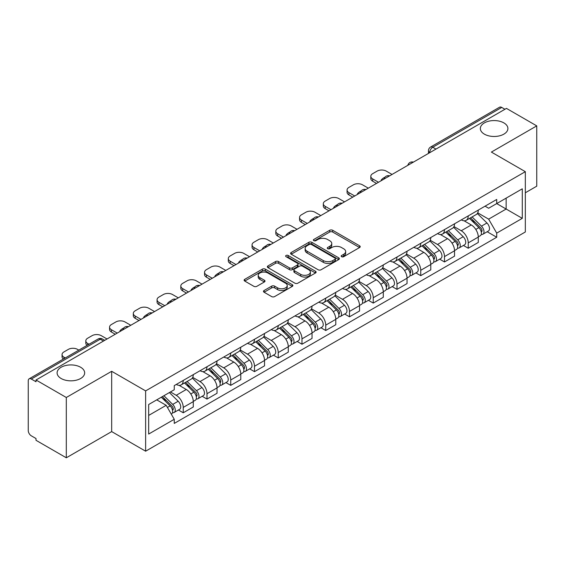 <?xml version="1.0" encoding="UTF-8"?>
<svg xmlns="http://www.w3.org/2000/svg" width="565" height="565" viewBox="0 0 565 565"><rect width="100%" height="100%" fill="white"/><g stroke="black" fill="none" stroke-linecap="round" stroke-linejoin="round"><path stroke-width="0.85" d="M341.613 256.701A1.476 0.855 0 0 0 343.704 256.701L359.587 247.534A2.112 1.222 0 0 0 360.202 246.672A2.112 1.222 0 0 0 359.587 245.81L332.686 230.28A2.112 1.222 0 0 0 329.699 230.28L313.815 239.447A1.476 0.855 0 0 0 313.384 240.047A1.476 0.855 0 0 0 313.815 240.655A1.476 0.855 0 0 0 315.913 240.655L317.968 239.468A6.766 3.906 0 0 1 327.531 239.468L329.769 240.761A6.766 3.906 0 0 1 331.754 243.522A6.766 3.906 0 0 1 329.769 246.284L327.714 247.47A1.476 0.855 0 0 0 327.283 248.077A1.476 0.855 0 0 0 327.714 248.678A1.476 0.855 0 0 0 329.812 248.678L331.86 247.491A6.766 3.906 0 0 1 341.43 247.491L343.668 248.784A6.766 3.906 0 0 1 345.653 251.545A6.766 3.906 0 0 1 343.668 254.306L341.613 255.493A1.476 0.855 0 0 0 341.182 256.1A1.476 0.855 0 0 0 341.613 256.701L341.613 255.493M80.626 367.25A13.779 7.952 0 0 0 65.604 365.527A13.779 7.952 0 0 0 57.1 372.879A13.779 7.952 0 0 0 61.133 378.501A13.779 7.952 0 0 0 76.155 380.231A13.779 7.952 0 0 0 84.658 372.879A13.779 7.952 0 0 0 80.626 367.25M503.867 122.895A13.779 7.952 0 0 0 488.845 121.171A13.779 7.952 0 0 0 480.342 128.523A13.779 7.952 0 0 0 484.375 134.145A13.779 7.952 0 0 0 499.396 135.868A13.779 7.952 0 0 0 507.9 128.523A13.779 7.952 0 0 0 503.867 122.895M264.095 290.502A2.112 1.222 0 0 0 263.474 291.363A2.112 1.222 0 0 0 264.095 292.225L271.638 296.583A2.112 1.222 0 0 0 274.625 296.583L292.26 286.406A2.112 1.222 0 0 0 292.882 285.537A2.112 1.222 0 0 0 292.26 284.675L265.359 269.145A2.112 1.222 0 0 0 262.372 269.145L244.737 279.329A2.112 1.222 0 0 0 244.122 280.191A2.112 1.222 0 0 0 244.737 281.052L253.855 286.314A2.112 1.222 0 0 0 256.842 286.314L264.392 281.956A2.112 1.222 0 0 0 265.013 281.095A2.112 1.222 0 0 0 264.392 280.233L259.872 277.627A5.65 3.263 0 0 1 258.212 275.317A5.65 3.263 0 0 1 261.708 272.302A5.65 3.263 0 0 1 267.866 273.008L285.572 283.235A5.65 3.263 0 0 1 287.232 285.537A5.65 3.263 0 0 1 283.743 288.553A5.65 3.263 0 0 1 277.577 287.846L274.625 286.144A2.112 1.222 0 0 0 271.638 286.144L264.095 290.502L264.095 292.225M145.629 390.895L111.679 371.297L66.31 397.492L36.012 379.998L506.452 108.395L536.75 125.882L491.381 152.077L525.33 171.675L145.629 390.895L145.629 451.195L525.33 231.975L525.33 171.675M318.116 269.752A2.112 1.222 0 0 0 321.104 269.752L338.739 259.568A2.112 1.222 0 0 0 339.353 258.706A2.112 1.222 0 0 0 338.739 257.845L311.838 242.314A2.112 1.222 0 0 0 308.85 242.314L291.215 252.499A2.112 1.222 0 0 0 290.594 253.36A2.112 1.222 0 0 0 291.215 254.222L318.116 269.752M286.653 257.019A1.476 0.855 0 0 1 288.15 257.23L288.15 255.472L315.503 271.264A2.112 1.222 0 0 1 316.118 272.125A2.112 1.222 0 0 1 315.503 272.987L297.868 283.171A2.112 1.222 0 0 1 294.873 283.171L267.98 267.64L267.98 265.91A2.112 1.222 0 0 0 267.358 266.772A2.112 1.222 0 0 0 267.98 267.64M267.98 265.91L275.522 261.553A2.112 1.222 0 0 1 278.517 261.553L289.421 267.852A2.112 1.222 0 0 0 292.409 267.852L297.416 264.964A2.112 1.222 0 0 0 298.038 264.102A2.112 1.222 0 0 0 297.416 263.241L286.06 256.68A1.476 0.855 0 0 1 285.629 256.079A1.476 0.855 0 0 1 286.54 255.288A1.476 0.855 0 0 1 288.15 255.472M66.31 397.492L66.31 457.791L36.012 440.297L36.012 438.539L31.294 435.813A4.308 2.486 -120 0 1 28.25 430.537L28.25 380.789A4.308 2.486 -120 0 1 29.14 378.818L98.112 339A4.308 2.486 60 0 1 100.259 339.212L31.294 379.03A4.308 2.486 -120 0 0 29.14 378.818M525.33 192.778L536.75 186.182L536.75 125.882M66.31 457.791L111.679 431.596L145.629 451.195M36.012 379.998L36.012 381.756L31.294 379.03M435.961 149.089L432.769 147.246A4.308 2.486 60 0 0 430.615 147.027L499.58 107.209A4.308 2.486 60 0 1 501.734 107.428L432.769 147.246A4.308 2.486 120 0 0 429.725 152.515L429.725 152.691M504.933 109.271L501.734 107.428M468.237 215.894A9.902 5.721 60 0 1 466.189 220.336L476.239 214.538A9.902 5.721 -120 0 0 478.287 210.088M453.978 226.558L461.238 230.746A9.902 5.721 60 0 1 468.237 242.879L478.287 237.074A9.902 5.721 -120 0 0 471.288 224.948L464.091 220.795M478.287 237.074L478.287 242.434L468.237 248.24L463.42 245.457M466.189 220.336A9.902 5.721 60 0 1 461.315 219.891M468.237 242.879L468.237 248.24M444.486 229.602A9.902 5.721 60 0 1 442.437 234.051L452.487 228.246A9.902 5.721 -120 0 0 454.535 223.804M439.669 259.173L444.493 261.948L454.535 256.15L454.535 250.789A9.902 5.721 -120 0 0 447.536 238.656L440.34 234.503M442.437 234.051A9.902 5.721 60 0 1 437.564 233.606M430.226 240.266L437.487 244.461A9.902 5.721 60 0 1 444.493 256.588L444.493 261.948M420.741 243.317A9.902 5.721 60 0 1 418.686 247.76L428.736 241.961A9.902 5.721 -120 0 0 430.784 237.512M415.918 272.881L420.741 275.663L430.784 269.865L430.784 264.498A9.902 5.721 -120 0 0 423.785 252.371L416.589 248.219M418.686 247.76A9.902 5.721 60 0 1 413.813 247.315M406.475 253.982L413.735 258.17A9.902 5.721 60 0 1 420.741 270.303L420.741 275.663M396.99 257.026A9.902 5.721 60 0 1 394.935 261.475L404.985 255.67A9.902 5.721 -120 0 0 407.033 251.227M392.174 286.596L396.99 289.372L407.04 283.574L407.04 278.213A9.902 5.721 -120 0 0 400.034 266.08L392.845 261.927M394.935 261.475A9.902 5.721 60 0 1 390.062 261.03M382.731 267.69L389.984 271.885A9.902 5.721 60 0 1 396.99 284.011L396.99 289.372M373.239 270.741A9.902 5.721 60 0 1 371.184 275.183L381.234 269.385A9.902 5.721 -120 0 0 383.289 264.936M368.422 300.305L373.239 303.087L383.289 297.289L383.289 291.921A9.902 5.721 -120 0 0 376.283 279.795L369.093 275.642M371.184 275.183A9.902 5.721 60 0 1 366.311 274.738M358.98 281.405L366.233 285.593A9.902 5.721 60 0 1 373.239 297.727L373.239 303.087M349.488 284.449A9.902 5.721 60 0 1 347.44 288.899L357.483 283.1A9.902 5.721 -120 0 0 359.538 278.651M344.671 314.02L349.488 316.803L359.538 310.997L359.538 305.637A9.902 5.721 -120 0 0 352.532 293.503L345.342 289.351M347.44 288.899A9.902 5.721 60 0 1 342.56 288.454M335.229 295.121L342.482 299.309A9.902 5.721 60 0 1 349.488 311.435L349.488 316.803M325.737 298.165A9.902 5.721 60 0 1 323.689 302.607L333.731 296.809A9.902 5.721 -120 0 0 335.787 292.366M320.92 327.728L325.737 330.511L335.787 324.713L335.787 319.345A9.902 5.721 -120 0 0 328.781 307.219L321.591 303.066M323.689 302.607A9.902 5.721 60 0 1 318.808 302.162M311.477 308.829L318.738 313.017A9.902 5.721 60 0 1 325.737 325.15L325.737 330.511M301.985 311.88A9.902 5.721 60 0 1 299.937 316.322L309.987 310.524A9.902 5.721 -120 0 0 312.035 306.075M297.169 341.444L301.985 344.226L312.035 338.421L312.035 333.06A9.902 5.721 -120 0 0 305.029 320.927L297.84 316.781M299.937 316.322A9.902 5.721 60 0 1 295.057 315.877M287.726 322.544L294.987 326.732A9.902 5.721 60 0 1 301.985 338.859L301.985 344.226M278.234 325.588A9.902 5.721 60 0 1 276.186 330.038L286.236 324.232A9.902 5.721 -120 0 0 288.284 319.79M273.418 355.152L278.234 357.935L288.284 352.136L288.284 346.776A9.902 5.721 -120 0 0 281.285 334.642L274.089 330.49M276.186 330.038A9.902 5.721 60 0 1 271.313 329.586M263.975 336.253L271.235 340.441A9.902 5.721 60 0 1 278.234 352.574L278.234 357.935M254.483 339.304A9.902 5.721 60 0 1 252.435 343.746L262.485 337.948A9.902 5.721 -120 0 0 264.533 333.498M249.666 368.867L254.49 371.65L264.533 365.845L264.533 360.484A9.902 5.721 -120 0 0 257.534 348.358L250.337 344.205M252.435 343.746A9.902 5.721 60 0 1 247.562 343.301M240.224 349.968L247.484 354.156A9.902 5.721 60 0 1 254.49 366.282L254.49 371.65M230.739 353.012A9.902 5.721 60 0 1 228.684 357.461L238.734 351.656A9.902 5.721 -120 0 0 240.782 347.214M225.915 382.576L230.739 385.358L240.782 379.56L240.782 374.2A9.902 5.721 -120 0 0 233.783 362.066L226.586 357.913M228.684 357.461A9.902 5.721 60 0 1 223.811 357.009M216.473 363.676L223.733 367.864A9.902 5.721 60 0 1 230.739 379.998L230.739 385.358M206.988 366.727A9.902 5.721 60 0 1 204.933 371.17L214.982 365.371A9.902 5.721 -120 0 0 217.031 360.922M202.171 396.291L206.988 399.074L217.038 393.268L217.038 387.908A9.902 5.721 -120 0 0 210.032 375.782L202.842 371.629M204.933 371.17A9.902 5.721 60 0 1 200.059 370.725M192.729 377.392L199.982 381.58A9.902 5.721 60 0 1 206.988 393.713L206.988 399.074M183.237 380.436A9.902 5.721 60 0 1 181.181 384.885L191.231 379.08A9.902 5.721 -120 0 0 193.287 374.637M178.42 409.999L183.237 412.782L193.287 406.984L193.287 401.623A9.902 5.721 -120 0 0 186.281 389.49L179.091 385.337M181.181 384.885A9.902 5.721 60 0 1 176.308 384.433M170.446 391.955L176.231 395.295A9.902 5.721 60 0 1 183.237 407.422L183.237 412.782M485.06 206.176L488.64 208.245L522.286 188.816L506.148 198.138L506.148 209.036L488.64 219.142L477.729 212.843M148.673 415.423L166.188 405.31L174.253 419.286L148.673 434.054L148.673 404.519L174.253 389.751L174.253 385.62L496.713 199.452L496.713 203.584L522.286 218.351L496.713 233.119L488.64 219.142M522.286 188.816L522.286 218.351M174.253 419.286L174.253 423.418L496.713 237.251L496.713 233.119M111.679 371.297L111.679 431.596M166.188 405.31L156.745 399.865M487.171 231.742L496.713 237.251M342.206 256.913L343.668 256.065A6.766 3.906 0 0 0 345.653 253.304L345.653 251.545M331.754 243.522L331.754 245.281A6.766 3.906 0 0 1 329.769 248.042L328.307 248.89M359.559 247.548L332.686 232.038A2.112 1.222 0 0 0 329.699 232.038L314.408 240.86M338.71 259.589L311.838 244.073A2.112 1.222 0 0 0 308.85 244.073L291.243 254.236M335.003 259.314A1.476 0.855 0 0 0 335.433 258.706A1.476 0.855 0 0 0 335.003 258.106L311.393 244.468A1.476 0.855 0 0 0 309.295 244.468L307.134 245.726A6.766 3.906 0 0 0 305.149 248.487A6.766 3.906 0 0 0 307.134 251.241L323.272 260.564A6.766 3.906 0 0 0 332.834 260.564L335.003 259.314L335.003 261.072A1.476 0.855 0 0 0 335.433 260.465L335.433 258.706M305.149 248.487L305.149 250.239A6.766 3.906 0 0 0 307.134 253L307.134 251.241M335.003 261.072L332.834 262.322A6.766 3.906 0 0 1 323.272 262.322L307.134 253M268.008 267.655L275.522 263.311L275.522 261.553M298.038 264.102L298.038 265.861A2.112 1.222 0 0 1 297.416 266.722L292.409 269.611A2.112 1.222 0 0 1 289.421 269.611L278.517 263.311A2.112 1.222 0 0 0 275.522 263.311M288.15 257.23L315.475 273.001M300.742 274.392A5.65 3.263 0 0 0 306.901 275.099A5.65 3.263 0 0 0 310.39 272.083A5.65 3.263 0 0 0 308.737 269.773L302.501 266.172A2.112 1.222 0 0 0 299.507 266.172L294.506 269.06A2.112 1.222 0 0 0 293.885 269.922A2.112 1.222 0 0 0 294.506 270.783L300.742 274.392L300.742 276.144A5.65 3.263 0 0 0 306.901 276.857A5.65 3.263 0 0 0 310.39 273.841L310.39 272.083M293.885 269.922L293.885 271.68A2.112 1.222 0 0 0 294.506 272.542L294.506 270.783M300.742 276.144L294.506 272.542M287.232 285.537L287.232 287.295A5.65 3.263 0 0 1 283.743 290.311A5.65 3.263 0 0 1 277.577 289.605L274.625 287.903A2.112 1.222 0 0 0 271.638 287.903L264.123 292.246M258.212 275.317L258.212 277.076A5.65 3.263 0 0 0 259.872 279.385L259.872 277.627M264.363 281.977L259.872 279.385M292.26 284.675L292.26 286.406L265.359 270.903A2.112 1.222 0 0 0 262.372 270.903L244.765 281.073M469.515 218.415L478.873 227.646A5.382 3.108 60 0 1 480.292 235.718L478.287 236.876M381.686 180.426L381.17 180.122A13.454 7.769 -0 0 1 385.04 177.135M471.387 220.258L475.349 222.546M392.039 174.451L386.255 171.11A6.462 3.729 -0 0 0 377.123 171.11L372.702 173.66A6.462 3.729 -0 0 0 370.817 176.294A6.462 3.729 -0 0 0 372.702 178.928L378.493 182.269M470.553 217.815L480.801 227.921A2.585 1.49 60 0 1 481.486 231.798A2.585 1.49 60 0 1 481.246 231.89M472.107 216.925L481.465 226.148A5.382 3.108 60 0 1 482.884 234.221A5.382 3.108 60 0 1 481.26 234.397M477.34 213.514L486.945 222.984A5.382 3.108 60 0 1 488.365 231.057L482.884 234.221M376.509 183.413L372.702 181.217A6.462 3.729 180 0 1 370.817 178.582L370.817 176.294M445.771 232.13L455.122 241.361A5.382 3.108 60 0 1 456.541 249.426L454.535 250.585M357.935 194.134L357.419 193.837A13.454 7.769 -0 0 1 361.296 190.85M447.635 233.966L451.597 236.262M368.288 188.159L362.504 184.819A6.462 3.729 -0 0 0 353.372 184.819L348.958 187.368A6.462 3.729 -0 0 0 347.065 190.01A6.462 3.729 -0 0 0 348.958 192.644L354.742 195.984M446.802 231.53L457.05 241.636A2.585 1.49 60 0 1 457.735 245.507A2.585 1.49 60 0 1 457.495 245.606M448.356 230.633L457.714 239.864A5.382 3.108 60 0 1 459.133 247.936A5.382 3.108 60 0 1 457.509 248.106M453.589 227.229L463.194 236.7A5.382 3.108 60 0 1 464.614 244.772L459.133 247.936M352.758 197.129L348.958 194.925A6.462 3.729 180 0 1 347.065 192.291L347.065 190.01M422.02 245.839L431.37 255.069A5.382 3.108 60 0 1 432.79 263.142L430.784 264.3M334.183 207.849L333.668 207.553A13.454 7.769 -0 0 1 337.545 204.558M423.884 247.682L427.846 249.97M344.537 201.874L338.753 198.534A6.462 3.729 -0 0 0 329.621 198.534L325.207 201.084A6.462 3.729 -0 0 0 323.314 203.718A6.462 3.729 -0 0 0 325.207 206.352L330.991 209.693M423.058 245.238L433.298 255.352A2.585 1.49 60 0 1 433.984 259.222A2.585 1.49 60 0 1 433.743 259.314M424.605 244.348L433.962 253.579A5.382 3.108 60 0 1 435.382 261.644A5.382 3.108 60 0 1 433.758 261.821M429.838 240.937L439.443 250.415A5.382 3.108 60 0 1 440.862 258.48L435.382 261.644M329.014 210.837L325.207 208.64A6.462 3.729 180 0 1 323.314 206.006L323.314 203.718M398.269 259.554L407.626 268.785A5.382 3.108 60 0 1 409.046 276.85L407.033 278.015M310.439 221.565L309.917 221.261A13.454 7.769 -0 0 1 313.794 218.274M400.133 261.39L404.102 263.686M320.786 215.583L315.002 212.242A6.462 3.729 -0 0 0 305.87 212.242L301.456 214.792A6.462 3.729 -0 0 0 299.563 217.433A6.462 3.729 -0 0 0 301.456 220.068L307.24 223.408M399.307 258.954L409.547 269.06A2.585 1.49 60 0 1 410.232 272.937A2.585 1.49 60 0 1 409.999 273.029M400.853 258.057L410.211 267.287A5.382 3.108 60 0 1 411.631 275.36A5.382 3.108 60 0 1 410.006 275.529M406.094 254.653L415.692 264.123A5.382 3.108 60 0 1 417.111 272.196L411.631 275.36M305.262 224.552L301.456 222.356A6.462 3.729 180 0 1 299.563 219.714L299.563 217.433M374.517 273.262L383.875 282.493A5.382 3.108 60 0 1 385.295 290.565L383.282 291.724M286.688 235.273L286.165 234.976A13.454 7.769 -0 0 1 290.043 231.982M376.382 275.106L380.351 277.394M297.042 229.298L291.257 225.958A6.462 3.729 -0 0 0 282.119 225.958L277.705 228.507A6.462 3.729 -0 0 0 275.812 231.142A6.462 3.729 -0 0 0 277.705 233.783L283.489 237.116M375.555 272.662L385.803 282.775A2.585 1.49 60 0 1 386.481 286.646A2.585 1.49 60 0 1 386.248 286.738M377.102 271.772L386.46 281.003A5.382 3.108 60 0 1 387.88 289.068A5.382 3.108 60 0 1 386.255 289.245M382.343 268.361L391.941 277.839A5.382 3.108 60 0 1 393.36 285.904L387.88 289.068M281.511 238.261L277.705 236.064A6.462 3.729 180 0 1 275.812 233.43L275.812 231.142M350.766 286.978L360.124 296.208A5.382 3.108 60 0 1 361.544 304.274L359.531 305.439M262.937 248.988L262.414 248.685A13.454 7.769 -0 0 1 266.292 245.697M352.631 288.814L356.6 291.109M273.291 243.007L267.506 239.666A6.462 3.729 -0 0 0 258.367 239.666L253.953 242.215A6.462 3.729 -0 0 0 252.061 244.857A6.462 3.729 -0 0 0 253.953 247.491L259.738 250.832M351.804 286.377L362.052 296.484A2.585 1.49 60 0 1 362.73 300.361A2.585 1.49 60 0 1 362.497 300.453M353.351 285.48L362.709 294.711A5.382 3.108 60 0 1 364.128 302.784A5.382 3.108 60 0 1 362.504 302.953M358.591 282.076L368.189 291.547A5.382 3.108 60 0 1 369.609 299.62L364.128 302.784M257.76 251.976L253.953 249.779A6.462 3.729 180 0 1 252.061 247.138L252.061 244.857M327.015 300.686L336.373 309.917A5.382 3.108 60 0 1 337.792 317.989L335.787 319.147M239.186 262.697L238.663 262.4A13.454 7.769 -0 0 1 242.54 259.406M328.879 302.529L332.849 304.818M249.539 256.722L243.755 253.381A6.462 3.729 -0 0 0 234.616 253.381L230.202 255.931A6.462 3.729 -0 0 0 228.309 258.565A6.462 3.729 -0 0 0 230.202 261.207L235.986 264.54M328.053 300.086L338.301 310.199A2.585 1.49 60 0 1 338.979 314.069A2.585 1.49 60 0 1 338.746 314.161M329.607 299.196L338.958 308.426A5.382 3.108 60 0 1 340.377 316.492A5.382 3.108 60 0 1 338.753 316.668M334.84 295.785L344.438 305.262A5.382 3.108 60 0 1 345.858 313.328L340.377 316.492M234.009 265.684L230.202 263.488A6.462 3.729 180 0 1 228.309 260.853L228.309 258.565M303.264 314.401L312.622 323.632A5.382 3.108 60 0 1 314.041 331.697L312.035 332.863M215.435 276.412L214.919 276.108A13.454 7.769 -0 0 1 218.789 273.121M305.128 316.245L309.097 318.533M225.788 270.43L220.004 267.09A6.462 3.729 -0 0 0 210.865 267.09L206.451 269.639A6.462 3.729 -0 0 0 204.558 272.281A6.462 3.729 -0 0 0 206.451 274.915L212.235 278.255M304.302 313.801L314.55 323.907A2.585 1.49 60 0 1 315.228 327.785A2.585 1.49 60 0 1 314.995 327.877M305.856 312.904L315.214 322.135A5.382 3.108 60 0 1 316.633 330.207A5.382 3.108 60 0 1 315.002 330.377M311.089 309.5L320.694 318.971A5.382 3.108 60 0 1 322.114 327.043L316.633 330.207M210.258 279.4L206.451 277.203A6.462 3.729 180 0 1 204.558 274.562L204.558 272.281M279.513 328.11L288.87 337.34A5.382 3.108 60 0 1 290.29 345.413L288.284 346.571M191.683 290.12L191.168 289.824A13.454 7.769 -0 0 1 195.038 286.836M281.384 329.953L285.346 332.241M202.037 284.146L196.253 280.805A6.462 3.729 -0 0 0 187.121 280.805L182.7 283.355A6.462 3.729 -0 0 0 180.814 285.989A6.462 3.729 -0 0 0 182.7 288.63L188.491 291.971M280.551 327.516L290.798 337.623A2.585 1.49 60 0 1 291.484 341.493A2.585 1.49 60 0 1 291.243 341.585M282.105 326.619L291.462 335.85A5.382 3.108 60 0 1 292.882 343.916A5.382 3.108 60 0 1 291.257 344.092M287.338 323.215L296.943 332.686A5.382 3.108 60 0 1 298.362 340.752L292.882 343.916M186.506 293.108L182.7 290.911A6.462 3.729 180 0 1 180.814 288.277L180.814 285.989M255.768 341.825L265.119 351.056A5.382 3.108 60 0 1 266.539 359.128L264.533 360.286M167.932 303.836L167.417 303.532A13.454 7.769 -0 0 1 171.294 300.545M257.633 343.668L261.595 345.957M178.286 297.854L172.502 294.52A6.462 3.729 -0 0 0 163.37 294.52L158.956 297.063A6.462 3.729 -0 0 0 157.063 299.704A6.462 3.729 -0 0 0 158.956 302.339L164.74 305.679M256.8 341.225L267.047 351.331A2.585 1.49 60 0 1 267.732 355.208A2.585 1.49 60 0 1 267.492 355.3M258.353 340.328L267.711 349.558A5.382 3.108 60 0 1 269.131 357.631A5.382 3.108 60 0 1 267.506 357.8M263.587 336.924L273.192 346.394A5.382 3.108 60 0 1 274.611 354.467L269.131 357.631M162.755 306.823L158.956 304.627A6.462 3.729 180 0 1 157.063 301.985L157.063 299.704M232.017 355.533L241.368 364.764A5.382 3.108 60 0 1 242.788 372.836L240.782 373.995M144.181 317.544L143.665 317.248A13.454 7.769 -0 0 1 147.543 314.26M233.882 357.377L237.844 359.665M154.535 311.569L148.75 308.229A6.462 3.729 -0 0 0 139.619 308.229L135.204 310.778A6.462 3.729 -0 0 0 133.312 313.413A6.462 3.729 -0 0 0 135.204 316.054L140.989 319.395M233.055 354.94L243.296 365.047A2.585 1.49 60 0 1 243.981 368.917A2.585 1.49 60 0 1 243.741 369.016M234.602 354.043L243.96 363.274A5.382 3.108 60 0 1 245.38 371.346A5.382 3.108 60 0 1 243.755 371.516M239.835 350.639L249.44 360.11A5.382 3.108 60 0 1 250.86 368.175L245.38 371.346M139.011 320.532L135.204 318.335A6.462 3.729 180 0 1 133.312 315.701L133.312 313.413M208.266 369.249L217.624 378.479A5.382 3.108 60 0 1 219.043 386.552L217.031 387.71M120.437 331.26L119.914 330.956A13.454 7.769 -0 0 1 123.792 327.968M210.131 371.092L214.1 373.38M130.783 325.278L124.999 321.944A6.462 3.729 -0 0 0 115.867 321.944L111.453 324.494A6.462 3.729 -0 0 0 109.561 327.128A6.462 3.729 -0 0 0 111.453 329.762L117.238 333.103M209.304 368.648L219.545 378.755A2.585 1.49 60 0 1 220.23 382.632A2.585 1.49 60 0 1 219.997 382.724M210.851 367.751L220.209 376.982A5.382 3.108 60 0 1 221.628 385.055A5.382 3.108 60 0 1 220.004 385.231M216.091 364.347L225.689 373.818A5.382 3.108 60 0 1 227.109 381.891L221.628 385.055M115.26 334.247L111.453 332.051A6.462 3.729 180 0 1 109.561 329.409L109.561 327.128M184.515 382.964L193.873 392.195A5.382 3.108 60 0 1 195.292 400.26L193.279 401.418M186.379 384.8L190.349 387.089M107.039 338.993L101.255 335.652A6.462 3.729 -0 0 0 92.116 335.652L87.702 338.202A6.462 3.729 -0 0 0 85.809 340.836A6.462 3.729 -0 0 0 87.702 343.478L89.03 344.24M185.553 382.364L195.801 392.47A2.585 1.49 60 0 1 196.479 396.34A2.585 1.49 60 0 1 196.246 396.439M187.1 381.467L196.458 390.698A5.382 3.108 60 0 1 197.877 398.77A5.382 3.108 60 0 1 196.253 398.939M192.34 378.063L201.938 387.534A5.382 3.108 60 0 1 203.358 395.606L197.877 398.77M87.095 345.356A6.462 3.729 180 0 1 85.809 343.125L85.809 340.836M161.322 397.223L170.121 405.903A5.382 3.108 60 0 1 171.541 413.976L171.273 414.131M162.628 398.516L166.597 400.804M78.825 350.131L77.504 349.368A6.462 3.729 -0 0 0 68.365 349.368L63.951 351.917A6.462 3.729 -0 0 0 62.058 354.552A6.462 3.729 -0 0 0 63.951 357.186L65.279 357.956M162.36 396.623L172.05 406.179A2.585 1.49 60 0 1 172.728 410.056A2.585 1.49 60 0 1 172.495 410.148M163.907 395.726L172.706 404.406A5.382 3.108 60 0 1 174.126 412.478A5.382 3.108 60 0 1 172.502 412.655M169.387 392.562L178.187 401.242A5.382 3.108 60 0 1 179.606 409.314L174.126 412.478M63.344 359.072A6.462 3.729 180 0 1 62.058 356.84L62.058 354.552M429.873 152.607L429.725 152.515A4.308 2.486 0 0 1 428.461 150.756L428.461 153.419M206.988 393.713L217.038 387.908M230.739 379.998L240.782 374.2M254.49 366.282L264.533 360.484M278.234 352.574L288.284 346.776M301.985 338.859L312.035 333.06M325.737 325.15L335.787 319.345M349.488 311.435L359.538 305.637M373.239 297.727L383.289 291.921M396.99 284.011L407.04 278.213M420.741 270.303L430.784 264.498M444.493 256.588L454.535 250.789M183.237 407.422L193.287 401.623M176.231 395.295L186.281 389.49M199.982 381.58L210.032 375.782M223.733 367.864L233.783 362.066M247.484 354.156L257.534 348.358M271.235 340.441L281.285 334.642M294.987 326.732L305.029 320.927M318.738 313.017L328.781 307.219M342.482 299.309L352.532 293.503M366.233 285.593L376.283 279.795M389.984 271.885L400.034 266.08M413.735 258.17L423.785 252.371M437.487 244.461L447.536 238.656M461.238 230.746L471.288 224.948M413.015 162.339A4.308 2.486 120 0 0 411.108 163.44M389.264 176.054A4.308 2.486 120 0 0 387.357 177.149M365.513 189.762A4.308 2.486 120 0 0 363.613 190.864M341.761 203.478A4.308 2.486 120 0 0 339.862 204.572M318.01 217.186A4.308 2.486 120 0 0 316.11 218.288M294.259 230.901A4.308 2.486 120 0 0 292.359 231.996M270.508 244.61A4.308 2.486 120 0 0 268.608 245.711M246.757 258.325A4.308 2.486 120 0 0 244.857 259.42M223.013 272.04A4.308 2.486 120 0 0 221.106 273.135M199.261 285.749A4.308 2.486 120 0 0 197.355 286.843M175.51 299.464A4.308 2.486 120 0 0 173.61 300.559M151.759 313.172A4.308 2.486 120 0 0 149.859 314.274M128.008 326.888A4.308 2.486 120 0 0 126.108 327.983M103.459 341.055L100.259 339.212A4.308 2.486 120 0 1 102.413 339A4.308 4.308 0 0 0 98.112 339M343.668 256.065L343.668 254.306M327.714 248.678L327.714 247.47M329.769 248.042L329.769 246.284M313.815 240.655L313.815 239.447M329.699 232.038L329.699 230.28M332.686 232.038L332.686 230.28M359.587 247.534L359.587 245.81M291.215 254.222L291.215 252.499M308.85 244.073L308.85 242.314M311.838 244.073L311.838 242.314M338.739 259.568L338.739 257.845M323.272 262.322L323.272 260.564M332.834 262.322L332.834 260.564M278.517 263.311L278.517 261.553M289.421 269.611L289.421 267.852M292.409 269.611L292.409 267.852M297.416 266.722L297.416 264.964M315.503 272.987L315.503 271.264M271.638 287.903L271.638 286.144M274.625 287.903L274.625 286.144M277.577 289.605L277.577 287.846M264.392 281.956L264.392 280.233M244.737 281.052L244.737 279.329M262.372 270.903L262.372 269.145M265.359 270.903L265.359 269.145M478.873 227.646L475.779 229.432M482.016 230.612L481.048 231.177M486.945 222.984L481.465 226.148M372.702 181.217L372.702 178.928M455.122 241.361L452.035 243.141M458.264 244.327L457.297 244.885M463.194 236.7L457.714 239.864M348.958 194.925L348.958 192.644M431.37 255.069L428.284 256.856M434.52 258.043L433.546 258.601M439.443 250.415L433.962 253.579M325.207 208.64L325.207 206.352M407.626 268.785L404.533 270.564M410.769 271.751L409.795 272.309M415.692 264.123L410.211 267.287M301.456 222.356L301.456 220.068M383.875 282.493L380.782 284.28M387.018 285.466L386.043 286.024M391.941 277.839L386.46 281.003M277.705 236.064L277.705 233.783M360.124 296.208L357.031 297.988M363.267 299.175L362.299 299.733M368.189 291.547L362.709 294.711M253.953 249.779L253.953 247.491M336.373 309.917L333.279 311.703M339.516 312.89L338.548 313.448M344.438 305.262L338.958 308.426M230.202 263.488L230.202 261.207M312.622 323.632L309.528 325.419M315.764 326.598L314.797 327.163M320.694 318.971L315.214 322.135M206.451 277.203L206.451 274.915M288.87 337.34L285.777 339.127M292.013 340.314L291.046 340.872M296.943 332.686L291.462 335.85M182.7 290.911L182.7 288.63M265.119 351.056L262.033 352.843M268.262 354.022L267.294 354.587M273.192 346.394L267.711 349.558M158.956 304.627L158.956 302.339M241.368 364.764L238.282 366.551M244.518 367.737L243.543 368.295M249.44 360.11L243.96 363.274M135.204 318.335L135.204 316.054M217.624 378.479L214.531 380.266M220.767 381.446L219.792 382.011M225.689 373.818L220.209 376.982M111.453 332.051L111.453 329.762M193.873 392.195L190.779 393.975M197.016 395.161L196.041 395.719M201.938 387.534L196.458 390.698M87.702 345.01L87.702 343.478M170.121 405.903L167.424 407.457M173.264 408.869L172.297 409.434M178.187 401.242L172.706 404.406M63.951 358.719L63.951 357.186M413.375 162.127A4.308 4.308 0 0 0 407.852 165.319M389.624 175.842A4.308 4.308 0 0 0 384.101 179.034M365.88 189.55A4.308 4.308 0 0 0 360.35 192.743M342.129 203.266A4.308 4.308 0 0 0 336.599 206.458M318.378 216.974A4.308 4.308 0 0 0 312.848 220.166M294.626 230.69A4.308 4.308 0 0 0 289.103 233.882M270.875 244.405A4.308 4.308 0 0 0 265.352 247.59M247.124 258.113A4.308 4.308 0 0 0 241.601 261.305M223.373 271.829A4.308 4.308 0 0 0 217.85 275.014M199.622 285.537A4.308 4.308 0 0 0 194.099 288.729M175.877 299.252A4.308 4.308 0 0 0 170.347 302.437M152.126 312.961A4.308 4.308 0 0 0 146.596 316.153M128.375 326.676A4.308 4.308 0 0 0 122.845 329.861M104.723 340.328L102.413 339M430.615 147.027A4.308 4.308 0 0 0 428.461 150.756"/></g></svg>
